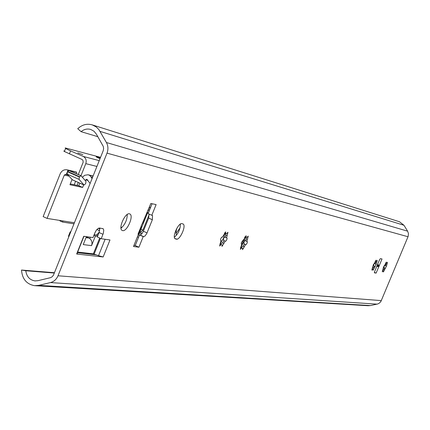 <?xml version="1.0" encoding="UTF-8"?>
<svg xmlns="http://www.w3.org/2000/svg" width="430" height="430" viewBox="0 0 430 430"><rect width="100%" height="100%" fill="white"/><g stroke="black" fill="none" stroke-linecap="round" stroke-linejoin="round"><path stroke-width="0.64" d="M97.825 136.692L81.098 131.677L77.749 128.726C82.087 124.673 86.919 123.394 92.246 124.883L399.491 221.751L403.974 225.272L407.608 231.179L408.441 233.49L408.167 236.355L380.958 301.349L379.642 302.908L377.895 303.924L370.445 305.574L368.118 305.73L35.174 285.708M92.246 124.883L96.148 126.893L98.825 129.5L106.42 142.518C108.199 145.867 108.392 149.403 107.011 153.139L58.002 275.781C56.454 279.382 53.949 281.645 50.482 282.575L38.711 285.364L34.62 285.676C26.622 284.257 22.252 279.043 21.5 270.045L25.784 270.75C26.628 276.619 29.681 280.005 34.954 280.903L37.91 280.683L50.525 277.673L52.046 276.861L53.433 275.216L103.205 150.715L103.641 148.511L103.238 146.34L96.347 134.085L93.939 131.198L90.735 129.452C87.269 128.484 84.054 129.226 81.098 131.677M374.439 272.846L374.627 271.556L379.518 259.822L380.362 258.645L382.017 258.967L376.126 273.098L374.401 272.824M141.459 225.583L138.003 234.156L138.363 234.183L141.325 226.422L141.33 225.374L142.738 222.907L145.63 215.742M138.003 234.156L138.455 234.226L133.51 246.498L138.917 247.228L143.206 236.591L144.84 236.183L146.641 233.78L152.354 219.741L152.521 215.473L151.806 215.274L156.117 204.594L150.849 203.476L141.981 224.288M122.657 230.636C126.909 231.754 133.821 216.349 130.086 214.086L129.43 213.796C125.259 212.517 118.234 227.932 121.905 230.303L122.657 230.636M103.152 256.973L109.989 239.956L101.206 238.725L103.35 233.27L103.754 230.077L103.162 228.744L99.572 228.018C97.884 228.104 96.293 229.792 94.81 233.087L93.009 237.575L83.743 236.274L76.647 254.006L103.152 256.973L98.529 255.667L105.114 239.274M385.28 264.208L386.398 262.074L386.248 263.181L386.721 263.267L387.489 262.284L386.511 266.036L383.383 271.997L383.533 270.9L383.055 270.825L382.281 271.819L383.259 268.057L385.28 264.208M374.933 262.332L376.094 260.139L375.944 261.273L376.449 261.37L377.25 260.354L376.255 264.224L373.025 270.352L373.17 269.228L372.665 269.148L371.853 270.169L372.842 266.294L374.933 262.332M244.423 238.65L246.116 235.694L246.046 237.258L246.976 237.43L248.255 236.097L246.868 241.472L247.374 241.719L247.137 243.025L246.186 244.573L245.595 244.589L242.525 249.674L242.601 248.131L241.66 247.981L240.359 249.33L241.757 243.939L241.235 243.686L241.477 242.375L244.423 238.65M223.853 234.914L225.637 231.845L225.589 233.479L226.599 233.662L227.964 232.281L226.551 237.887L227.104 238.161L226.857 239.526L225.857 241.128L225.223 241.133L221.993 246.417L222.047 244.81L221.031 244.649L219.644 246.041L221.063 240.429L220.493 240.15L220.74 238.768L221.536 237.371L222.396 237.15L223.853 234.914M176.101 239.042L175.155 238.822C171.747 236.844 179.041 221.461 182.277 223.799L183.148 224.003C186.593 225.89 179.407 241.23 176.101 239.042L174.822 238.467M54.481 272.717L21.5 270.045M54.352 273.05L25.784 270.75M133.961 245.379L135.235 245.551L139.519 234.925L141.164 234.522L142.964 232.125L148.667 218.096L149.022 214.032M151.806 215.274L148.108 213.624L152.091 203.739M120.991 228.255C125.076 224.557 127.162 219.956 127.248 214.462M101.206 238.725L97.325 236.946L99.099 232.528L99.819 228.061M77.395 252.706L96.298 254.861L98.529 255.667M383.211 267.895L384.2 265.681M372.869 266.154L373.885 263.875M240.585 247.4L243.923 241.789L245.261 236.914M219.934 244.159L223.535 238.225L224.895 233.173M174.392 237.204C178.256 233.791 180.261 229.405 180.423 224.051M374.353 272.512L376.126 273.098M376.723 266.525L378.873 266.509M379.265 265.568L377.664 264.267M373.288 264.504L373.557 264.686M139.519 234.925L143.206 236.591M138.917 247.228L135.235 245.551M121.523 227.857L120.954 226.846M93.891 235.377L95.39 236.059L91.547 245.648C92.482 242.799 91.896 240.445 89.795 238.602L90.354 237.199M83.957 236.301L77.12 253.394L77.465 253.872L76.647 254.006M94.17 234.678L97.954 235.377M97.556 236.371L95.39 236.059M86.021 237.65L88.87 238.048L89.795 238.602M88.87 238.048L86.328 236.882M70.934 231.523L70.181 231.904L70.654 232.227M68.633 235.774L68.445 236.247L68.918 236.57M96.298 254.861L93.353 253.856L77.658 252.05M91.547 245.648L83.243 244.589L86.419 236.65M382.657 270.524L383.533 270.9M382.937 269.734L383.625 269.492L384.522 267.949L384.21 267.895L383.958 266.277L384.291 265.719M384.49 265.53L385.452 265.724L385.877 264.095L385.543 263.251M383.625 269.492L384.501 269.868M382.49 270.577L383.055 270.825M384.522 267.949L385.398 268.325M385.877 264.095L386.753 264.477M385.452 265.724L386.328 266.1M385.683 262.94L386.248 263.181M386.387 263.122L386.721 263.267M372.493 268.067L373.278 267.777L374.207 266.192L373.901 266.138L373.643 264.477L373.976 263.912M374.041 263.843L374.799 263.595L375.164 263.902L375.594 262.225L375.234 261.273M372.267 268.836L373.17 269.228M373.278 267.777L374.181 268.169M372.063 268.884L372.665 269.148M374.207 266.192L375.111 266.578M375.594 262.225L376.497 262.612M375.164 263.902L376.067 264.289M375.347 261.021L375.944 261.273M376.094 261.22L376.449 261.37M242.601 248.131L241.01 247.691M240.628 247.524L243.036 246.207L244.407 244.068L244.106 244.03L243.923 241.789L245.234 240.537L246.868 241.472M245.686 240.95L246.127 238.65L245.659 237.086M243.036 246.207L244.219 246.734M241.241 243.713L241.757 243.939M240.547 247.486L241.66 247.981M244.407 244.068L245.595 244.589M246.127 238.65L247.314 239.171M244.552 237.774L244.955 236.779L246.046 237.258M246.411 237.183L246.976 237.43M242.692 240.644L243.041 240.8M222.047 244.81L220.364 244.353M220.036 244.208L222.552 242.816L223.998 240.59L223.702 240.553L223.535 238.225L224.863 236.908L226.551 237.887M225.325 237.344L225.761 234.941L225.293 233.345M222.552 242.816L223.777 243.358M220.499 240.176L221.063 240.429M219.821 244.111L221.031 244.649M223.998 240.59L225.223 241.133M225.761 234.941L226.992 235.484M224.401 232.952L225.589 233.479M225.997 233.399L226.599 233.662M222.025 236.989L222.396 237.15M243.907 239.343L241.397 245.482M88.171 253.259L87.817 253.893M95.444 254.549L95.713 254.791M138.224 234.807L139.169 233.705L147.318 213.49L147.415 212.001M148.42 209.501L149.667 209.754M176.058 233.393L180.084 227.803M139.411 233.098L140.508 233.27L141.045 231.942L142.884 230.136L149.21 214.446M177.004 227.975C175.822 231.447 175.714 233.786 176.687 234.995M148.011 210.517L149.156 211.023M140.056 231.496L141.045 231.942M90.123 183.47L86.871 179.219L85.64 179.928L85.344 180.665M87.102 237.231L89.822 238.526M74.433 222.756L47.08 218.413L64.317 175.075L65.586 174.344L67.956 175.01L67.134 174.091L79.05 179.38L84.027 185.029L85.656 183.712L85.973 181.385L81.012 175.693L79.362 177.02L79.05 179.38M83.667 184.868L82.635 187.453L69.956 184.728L72.014 179.563M70.289 183.9L78.792 185.738L82.635 187.453M80.759 175.617L67.15 169.834C64.011 169.339 61.678 170.678 60.157 173.854L43.156 216.612L47.08 218.413M79.824 183.158L78.792 185.738M76.142 173.537L76.685 172.183L75.707 171.855M76.685 172.183L68.95 170.355L67.435 171.731L67.134 174.091M68.031 170.135L66.247 174.623M67.956 175.01L72.471 179.858M82.393 177.262L84.656 175.3L87.93 174.763L89.456 175.241L91.069 176.95L92.02 178.724M94.288 234.388L94.928 234.785M99.228 232.189L96.573 235.027M100.561 157.337L65.183 147.915L65.586 148.495L70.568 150.898L83.232 156.429C85.914 157.966 86.763 160.374 85.79 163.642L80.99 175.682M82.899 154.66L77.857 152.962L82.899 154.66M100.33 157.912C96.771 156.649 95.503 156.369 96.53 157.068L99.991 158.767M78.298 174.494L83.178 162.212L82.92 160.234L82.028 159.455L64.392 151.5L63.769 150.962L64.591 151M59.98 220.461L59.834 220.816L62.506 222.041L62.947 220.934M77.126 185.378L78.281 182.476M75.594 181.277L74.207 184.75M73.998 223.847L62.506 222.041M403.974 225.272L100.104 131.403M407.608 231.179L106.42 142.518M408.022 236.747L107.011 153.139M381.324 300.613L58.002 275.781M377.115 304.15L50.482 282.575M370.445 305.574L38.711 285.364M377.126 265.563L379.088 266.342M377.363 264.993L379.325 265.778M143.652 236.656L139.965 234.995M152.354 219.741L148.667 218.096M147.049 232.888L143.367 231.232M102.985 234.296L99.099 232.528M93.353 253.856L99.701 238.032M94.127 254.076L100.432 238.37M241.359 245.745L241.735 245.912M150.645 207.33L149.398 207.077M149.038 207.98L150.28 208.233M138.148 234.99L139.411 235.189M140.508 233.27L142.094 233.522M175.698 238.86L177.203 239.101M148.441 212.791L147.479 212.361M142.884 230.136L140.959 229.265M141.223 231.969L140.078 231.453M138.611 237.172L137.342 236.984M147.318 213.49L146.85 213.398M139.169 233.705L138.433 233.592M64.317 175.075L68.956 176.128M87.876 180.433L85.64 179.928M67.612 171.425L79.534 176.708M72.154 179.713L83.957 184.964M67.435 171.731L79.362 177.02M92.59 177.305L91.069 176.95M93.068 176.09L89.456 175.241M93.084 176.053L89.252 175.15M96.938 229.523L99.663 230.765M99.244 160.632L83.232 156.429M69.37 153.913L70.568 150.898M96.922 166.453L85.79 163.642M34.954 280.903L35.335 280.93M129.441 213.801L130.086 214.086M68.445 236.247L70.181 231.904M102.619 228.497L103.162 228.744M245.729 237.392L245.611 237.07M225.755 235.108L225.062 233.243M182.75 223.826L183.148 224.003M69.101 170.42L80.861 175.628M75.814 171.882L67.15 169.834M72.219 179.778L84.027 185.029M88.392 174.854L93.117 175.972M98.368 228.308L99.9 229.007M64.392 151.5L65.586 148.495"/></g></svg>
